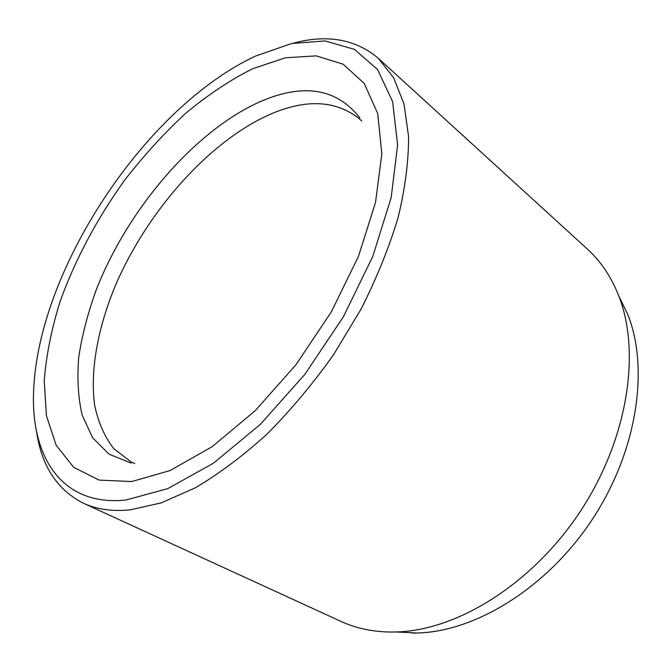 <?xml version="1.0" encoding="UTF-8"?>
<svg xmlns="http://www.w3.org/2000/svg" width="672" height="672" viewBox="0 0 672 672"><rect width="100%" height="100%" fill="white"/><g stroke="black" fill="none" stroke-linecap="round" stroke-linejoin="round"><path stroke-width="1.01" d="M361.712 120.968L358.663 118.18C335.773 100.649 307.138 98.994 272.756 113.207C211.016 139.171 148.243 209.656 115.811 284.567C97.902 327.398 89.813 370.406 94.702 405.586C98.272 422.394 104.597 436.733 113.686 448.61L131.065 461.874L134.82 463.588M618.685 295.697L627.917 314.84C649.421 369.104 637.081 451.811 591.973 519.893C546.899 587.992 475.566 631.63 417.22 633.016L412.003 633.074M83.479 503.269L341.074 621.449C355.883 628.286 372.464 631.814 390.818 632.041L396.245 631.974C456.943 630.504 532.148 584.195 579.961 511.938C627.824 439.706 641.113 352.388 618.778 295.932C611.251 276.872 600.844 261.307 587.555 249.245L378.21 58.212L393.607 77.708L403.998 103.984L408.593 136.643C408.626 161.322 405.14 188.303 398.11 217.577C389.021 247.724 376.606 278.368 360.872 309.49L333.497 354.782C312.883 383.804 290.741 410.222 267.095 434.036C243.054 455.86 219.139 473.777 195.35 487.788L161.255 502.874L130.015 509.872C112.148 511.577 96.634 509.376 83.479 503.269C57.128 489.838 41.479 465.856 36.532 431.315M126.269 499.951L167.723 488.653L213.444 463.201L260.375 424.334L304.903 374.304L343.417 316.756L372.851 256.259L391.171 197.576L397.614 144.967L392.624 101.623L377.572 69.493L354.354 49.333L325.072 40.942L291.749 43.478L255.772 55.961C145.404 107.285 37.8 269.774 33.617 391.423C30.727 456.893 62.009 507.091 126.269 499.951M293.639 43.075C327.365 34.146 355.555 39.186 378.21 58.212M359.848 117.827C336.832 88.578 304.038 83 261.458 101.119C195.434 129.814 128.335 208.37 96.516 289.086C88.124 312.144 82.219 334.648 78.817 356.588C76.978 377.891 78.086 397.379 82.144 415.044L92.576 437.699L109.007 454.154L131.208 463.1M252.395 68.83L285.44 57.767L316.26 55.885L343.148 64.218L364.249 83.429L377.698 113.576L381.839 153.871L375.522 202.474L358.436 256.427L331.304 311.926L295.982 364.711L255.184 410.735L212.125 446.712L170.016 470.576L131.653 481.564L99.12 480.077L73.744 467.384L56.154 445.267L46.418 415.682L44.234 380.604C46.267 355.152 51.601 328.633 60.228 301.064C75.524 259.014 96.944 218.803 124.488 180.415C143.447 155.921 163.733 133.661 185.321 113.627C207.413 95.197 229.765 80.27 252.395 68.83M627.917 314.84L618.778 295.932M417.22 633.016L396.245 631.974"/></g></svg>
